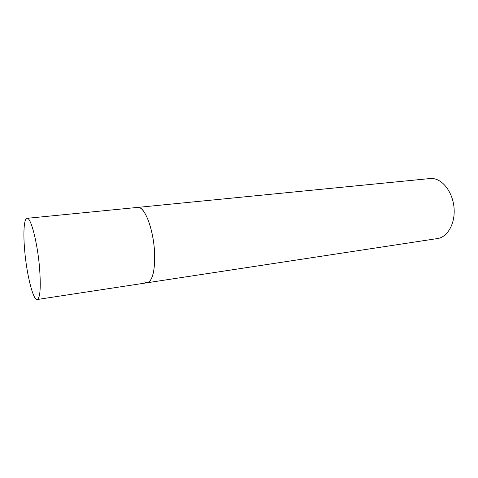 <?xml version="1.0" encoding="UTF-8"?>
<svg xmlns="http://www.w3.org/2000/svg" width="478" height="478" viewBox="0 0 478 478"><rect width="100%" height="100%" fill="white"/><g stroke="black" fill="none" stroke-linecap="round" stroke-linejoin="round"><path stroke-width="0.72" d="M37.212 299.515C40.218 297.979 40.989 287.338 39.531 267.578C37.463 242.46 30.759 216.922 27.031 218.321C23.942 218.464 23.075 233.3 24.742 251.189C26.792 274.916 33.161 300.537 37.212 299.515L147.194 282.761C152.625 280.933 155.081 270.823 154.567 252.432C153.552 229.111 144.47 205.803 137.748 207.392L139.701 207.727C145.587 210.015 152.279 227.63 154.155 246.935C156.085 266.252 152.739 282.139 147.194 282.761L143.884 281.787M27.031 218.321L429.949 178.557L433.397 178.635C443.59 179.931 453.15 193.357 454.1 208.617C455.152 223.883 447.408 237.202 437.472 238.558L147.194 282.761"/></g></svg>
